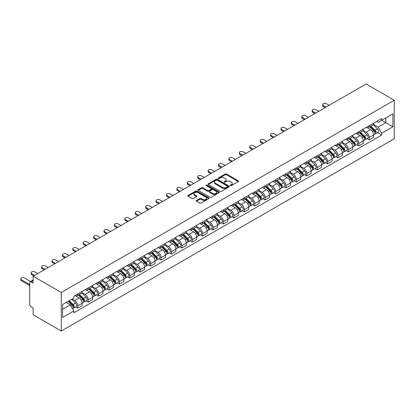 <?xml version="1.0" encoding="UTF-8"?>
<svg xmlns="http://www.w3.org/2000/svg" width="415" height="415" viewBox="0 0 415 415"><rect width="100%" height="100%" fill="white"/><g stroke="black" fill="none" stroke-linecap="round" stroke-linejoin="round"><path stroke-width="0.62" d="M230.455 185.593A0.648 0.373 0 0 0 231.373 185.593L238.335 181.573A0.929 0.534 0 0 0 238.604 181.194A0.929 0.534 0 0 0 238.335 180.816L226.543 174.01A0.929 0.534 0 0 0 225.231 174.01L218.274 178.03A0.648 0.373 0 0 0 218.083 178.294A0.648 0.373 0 0 0 218.274 178.559A0.648 0.373 0 0 0 219.193 178.559L220.09 178.035A2.962 1.712 0 0 1 224.282 178.035L225.267 178.606A2.962 1.712 0 0 1 226.134 179.814A2.962 1.712 0 0 1 225.267 181.023L224.365 181.547A0.648 0.373 0 0 0 224.178 181.812A0.648 0.373 0 0 0 224.365 182.076A0.648 0.373 0 0 0 225.283 182.076L226.185 181.552A2.962 1.712 0 0 1 230.377 181.552L231.357 182.123A2.962 1.712 0 0 1 232.224 183.331A2.962 1.712 0 0 1 231.357 184.54L230.455 185.059A0.648 0.373 0 0 0 230.268 185.329A0.648 0.373 0 0 0 230.455 185.593L230.455 185.059M196.482 200.404A0.929 0.534 0 0 0 196.207 200.782A0.929 0.534 0 0 0 196.482 201.161L199.786 203.07A0.929 0.534 0 0 0 201.099 203.07L208.828 198.609A0.929 0.534 0 0 0 209.098 198.23A0.929 0.534 0 0 0 208.828 197.851L197.037 191.045A0.929 0.534 0 0 0 195.73 191.045L188 195.507A0.929 0.534 0 0 0 187.725 195.885A0.929 0.534 0 0 0 188 196.264L191.995 198.572A0.929 0.534 0 0 0 193.302 198.572L196.611 196.663A0.929 0.534 0 0 0 196.881 196.285A0.929 0.534 0 0 0 196.611 195.906L194.63 194.76A2.48 1.432 0 0 1 193.904 193.748A2.48 1.432 0 0 1 195.434 192.425A2.48 1.432 0 0 1 198.137 192.736L205.897 197.218A2.48 1.432 0 0 1 206.623 198.23A2.48 1.432 0 0 1 205.093 199.553A2.48 1.432 0 0 1 202.39 199.242L201.099 198.495A0.929 0.534 0 0 0 199.786 198.495L196.482 200.404L196.482 201.161M61.29 292.482L33.127 276.224L366.092 83.991L394.25 100.248L61.29 292.482L61.29 331.009L394.25 138.776L394.25 100.248M220.157 191.31A0.929 0.534 0 0 0 221.47 191.31L229.194 186.849A0.929 0.534 0 0 0 229.469 186.47A0.929 0.534 0 0 0 229.194 186.091L217.408 179.285A0.929 0.534 0 0 0 216.096 179.285L208.366 183.746A0.929 0.534 0 0 0 208.097 184.125A0.929 0.534 0 0 0 208.366 184.504L220.157 191.31M206.369 185.733A0.648 0.373 0 0 1 207.028 185.821L207.028 185.054L219.011 191.974A0.929 0.534 0 0 1 219.281 192.353A0.929 0.534 0 0 1 219.011 192.726L211.282 197.192A0.929 0.534 0 0 1 209.974 197.192L198.183 190.381L201.493 188.488L201.493 187.72L198.183 189.629A0.929 0.534 0 0 0 197.913 190.008A0.929 0.534 0 0 0 198.183 190.381L198.183 189.629M201.493 188.488A0.929 0.534 0 0 1 202.8 188.488L202.8 187.72A0.929 0.534 0 0 0 201.493 187.72M202.8 187.72L207.583 190.48A0.929 0.534 0 0 0 208.89 190.48L211.085 189.214A0.929 0.534 0 0 0 211.36 188.835A0.929 0.534 0 0 0 211.085 188.457L206.11 185.583A0.648 0.373 0 0 1 205.918 185.318A0.648 0.373 0 0 1 206.317 184.971A0.648 0.373 0 0 1 207.028 185.054M33.127 276.224L33.127 283.046L31.063 281.852A1.888 1.089 -120 0 0 30.119 281.759A1.888 1.089 -120 0 0 29.724 282.62L29.724 304.428A1.888 1.089 -120 0 0 31.063 306.737L33.127 307.93L33.127 314.752L61.29 331.009M369.226 125.678A4.342 2.506 60 0 1 368.328 127.623L372.732 125.081A4.342 2.506 -120 0 0 373.63 123.131M362.98 130.352L366.16 132.188A4.342 2.506 60 0 1 369.226 137.5L373.63 134.958A4.342 2.506 -120 0 0 370.564 129.641L367.41 127.825M373.63 134.958L373.63 137.308L369.226 139.85L367.114 138.631M368.328 127.623A4.342 2.506 60 0 1 366.191 127.426M369.226 137.5L369.226 139.85M358.819 131.685A4.342 2.506 60 0 1 357.922 133.635L362.321 131.093A4.342 2.506 -120 0 0 363.224 129.143M356.708 144.643L358.819 145.862L363.224 143.32L363.224 140.97A4.342 2.506 -120 0 0 360.153 135.653L356.999 133.832M357.922 133.635A4.342 2.506 60 0 1 355.785 133.438M352.568 136.359L355.748 138.195A4.342 2.506 60 0 1 358.819 143.512L358.819 145.862M348.408 137.697A4.342 2.506 60 0 1 347.511 139.642L351.915 137.1A4.342 2.506 -120 0 0 352.812 135.15M346.297 150.65L348.408 151.869L352.812 149.327L352.812 146.977A4.342 2.506 -120 0 0 349.741 141.66L346.592 139.845M347.511 139.642A4.342 2.506 60 0 1 345.373 139.445M342.157 142.371L345.342 144.207A4.342 2.506 60 0 1 348.408 149.519L348.408 151.869M338.002 143.704A4.342 2.506 60 0 1 337.099 145.655L341.504 143.113A4.342 2.506 -120 0 0 342.406 141.162M335.891 156.663L338.002 157.882L342.406 155.34L342.406 152.99A4.342 2.506 -120 0 0 339.335 147.673L336.181 145.852M337.099 145.655A4.342 2.506 60 0 1 334.962 145.458M331.751 148.378L334.931 150.214A4.342 2.506 60 0 1 338.002 155.532L338.002 157.882M327.591 149.716A4.342 2.506 60 0 1 326.693 151.662L331.097 149.12A4.342 2.506 -120 0 0 331.995 147.169M325.479 162.67L327.591 163.889L331.995 161.347L331.995 158.997A4.342 2.506 -120 0 0 328.924 153.68L325.775 151.864M326.693 151.662A4.342 2.506 60 0 1 324.556 151.465M321.34 154.39L324.52 156.227A4.342 2.506 60 0 1 327.591 161.539L327.591 163.889M317.179 155.724A4.342 2.506 60 0 1 316.282 157.674L320.686 155.132A4.342 2.506 -120 0 0 321.584 153.182M315.068 168.682L317.179 169.901L321.584 167.359L321.584 165.009A4.342 2.506 -120 0 0 318.518 159.692L315.364 157.871M316.282 157.674A4.342 2.506 60 0 1 314.145 157.477M310.934 160.398L314.114 162.234A4.342 2.506 60 0 1 317.179 167.551L317.179 169.901M306.773 161.736A4.342 2.506 60 0 1 305.876 163.681L310.275 161.139A4.342 2.506 -120 0 0 311.177 159.189M304.662 174.689L306.773 175.908L311.177 173.366L311.177 171.016A4.342 2.506 -120 0 0 308.106 165.699L304.952 163.884M305.876 163.681A4.342 2.506 60 0 1 303.739 163.484M300.522 166.41L303.702 168.246A4.342 2.506 60 0 1 306.773 173.558L306.773 175.908M296.362 167.743A4.342 2.506 60 0 1 295.464 169.694L299.869 167.152A4.342 2.506 -120 0 0 300.766 165.201M294.251 180.701L296.362 181.92L300.766 179.379L300.766 177.029A4.342 2.506 -120 0 0 297.695 171.711L294.546 169.891M295.464 169.694A4.342 2.506 60 0 1 293.327 169.496M290.111 172.417L293.296 174.253A4.342 2.506 60 0 1 296.362 179.571L296.362 181.92M285.956 173.755A4.342 2.506 60 0 1 285.053 175.701L289.457 173.159A4.342 2.506 -120 0 0 290.36 171.208M283.844 186.709L285.956 187.928L290.36 185.386L290.36 183.036A4.342 2.506 -120 0 0 287.289 177.719L284.135 175.903M285.053 175.701A4.342 2.506 60 0 1 282.916 175.504M279.705 178.429L282.885 180.266A4.342 2.506 60 0 1 285.956 185.578L285.956 187.928M275.544 179.762A4.342 2.506 60 0 1 274.647 181.713L279.051 179.171A4.342 2.506 -120 0 0 279.949 177.221M273.433 192.721L275.544 193.94L279.949 191.398L279.949 189.048A4.342 2.506 -120 0 0 276.878 183.731L273.729 181.91M274.647 181.713A4.342 2.506 60 0 1 272.51 181.516M269.294 184.436L272.473 186.273A4.342 2.506 60 0 1 275.544 191.59L275.544 193.94M265.133 185.775A4.342 2.506 60 0 1 264.236 187.72L268.64 185.178A4.342 2.506 -120 0 0 269.537 183.228M263.022 198.728L265.133 199.947L269.537 197.405L269.537 195.055A4.342 2.506 -120 0 0 266.471 189.738L263.318 187.922M264.236 187.72A4.342 2.506 60 0 1 262.098 187.523M258.887 190.449L262.067 192.285A4.342 2.506 60 0 1 265.133 197.597L265.133 199.947M254.727 191.782A4.342 2.506 60 0 1 253.83 193.732L258.229 191.191A4.342 2.506 -120 0 0 259.131 189.24M252.616 204.74L254.727 205.959L259.131 203.417L259.131 201.068A4.342 2.506 -120 0 0 256.06 195.75L252.906 193.929M253.83 193.732A4.342 2.506 60 0 1 251.692 193.535M248.476 196.456L251.656 198.292A4.342 2.506 60 0 1 254.727 203.609L254.727 205.959M244.316 197.794A4.342 2.506 60 0 1 243.418 199.74L247.822 197.198A4.342 2.506 -120 0 0 248.72 195.247M242.204 210.747L244.316 211.966L248.72 209.425L248.72 207.075A4.342 2.506 -120 0 0 245.649 201.757L242.5 199.942M243.418 199.74A4.342 2.506 60 0 1 241.281 199.542M238.065 202.468L241.25 204.305A4.342 2.506 60 0 1 244.316 209.617L244.316 211.966M233.91 203.801A4.342 2.506 60 0 1 233.007 205.752L237.411 203.21A4.342 2.506 -120 0 0 238.314 201.259M231.798 216.76L233.91 217.979L238.314 215.437L238.314 213.087A4.342 2.506 -120 0 0 235.243 207.77L232.089 205.949M233.007 205.752A4.342 2.506 60 0 1 230.87 205.555M227.659 208.475L230.839 210.312A4.342 2.506 60 0 1 233.91 215.629L233.91 217.979M223.498 209.814A4.342 2.506 60 0 1 222.601 211.759L227.005 209.217A4.342 2.506 -120 0 0 227.902 207.267M221.387 222.767L223.498 223.986L227.902 221.444L227.902 219.094A4.342 2.506 -120 0 0 224.831 213.777L221.683 211.961M222.601 211.759A4.342 2.506 60 0 1 220.464 211.562M217.247 214.488L220.427 216.324A4.342 2.506 60 0 1 223.498 221.636L223.498 223.986M213.087 215.821A4.342 2.506 60 0 1 212.19 217.771L216.594 215.229A4.342 2.506 -120 0 0 217.491 213.279M210.976 228.779L213.087 229.998L217.491 227.456L217.491 225.106A4.342 2.506 -120 0 0 214.425 219.789L211.271 217.968M212.19 217.771A4.342 2.506 60 0 1 210.052 217.574M206.841 220.495L210.021 222.331A4.342 2.506 60 0 1 213.087 227.648L213.087 229.998M202.681 221.833A4.342 2.506 60 0 1 201.783 223.778L206.182 221.237A4.342 2.506 -120 0 0 207.085 219.286M200.57 234.786L202.681 236.005L207.085 233.463L207.085 231.114A4.342 2.506 -120 0 0 204.014 225.796L200.86 223.981M201.783 223.778A4.342 2.506 60 0 1 199.646 223.581M196.43 226.507L199.61 228.343A4.342 2.506 60 0 1 202.681 233.655L202.681 236.005M192.27 227.84A4.342 2.506 60 0 1 191.372 229.791L195.776 227.249A4.342 2.506 -120 0 0 196.674 225.298M190.158 240.799L192.27 242.018L196.674 239.476L196.674 237.126A4.342 2.506 -120 0 0 193.603 231.809L190.454 229.988M191.372 229.791A4.342 2.506 60 0 1 189.235 229.594M186.019 232.514L189.204 234.351A4.342 2.506 60 0 1 192.27 239.668L192.27 242.018M181.863 233.853A4.342 2.506 60 0 1 180.961 235.798L185.365 233.256A4.342 2.506 -120 0 0 186.268 231.305M179.752 246.806L181.863 248.025L186.268 245.483L186.268 243.133A4.342 2.506 -120 0 0 183.197 237.816L180.043 236M180.961 235.798A4.342 2.506 60 0 1 178.824 235.601M175.612 238.526L178.792 240.363A4.342 2.506 60 0 1 181.863 245.675L181.863 248.025M171.452 239.86A4.342 2.506 60 0 1 170.555 241.81L174.959 239.268A4.342 2.506 -120 0 0 175.856 237.318M169.341 252.818L171.452 254.037L175.856 251.495L175.856 249.145A4.342 2.506 -120 0 0 172.785 243.828L169.636 242.007M170.555 241.81A4.342 2.506 60 0 1 168.417 241.613M165.201 244.534L168.381 246.37A4.342 2.506 60 0 1 171.452 251.687L171.452 254.037M161.041 245.872A4.342 2.506 60 0 1 160.143 247.817L164.548 245.275A4.342 2.506 -120 0 0 165.445 243.325M158.929 258.825L161.041 260.044L165.445 257.502L165.445 255.152A4.342 2.506 -120 0 0 162.379 249.835L159.225 248.02M160.143 247.817A4.342 2.506 60 0 1 158.006 247.62M154.795 250.546L157.975 252.382A4.342 2.506 60 0 1 161.041 257.694L161.041 260.044M150.635 251.879A4.342 2.506 60 0 1 149.737 253.83L154.136 251.288A4.342 2.506 -120 0 0 155.039 249.337M148.523 264.837L150.635 266.057L155.039 263.515L155.039 261.165A4.342 2.506 -120 0 0 151.968 255.848L148.814 254.027M149.737 253.83A4.342 2.506 60 0 1 147.6 253.632M144.384 256.553L147.564 258.389A4.342 2.506 60 0 1 150.635 263.707L150.635 266.057M140.223 257.891A4.342 2.506 60 0 1 139.326 259.837L143.73 257.295A4.342 2.506 -120 0 0 144.628 255.344M138.112 270.845L140.223 272.064L144.628 269.522L144.628 267.172A4.342 2.506 -120 0 0 141.556 261.855L138.408 260.039M139.326 259.837A4.342 2.506 60 0 1 137.189 259.64M133.972 262.565L137.157 264.402A4.342 2.506 60 0 1 140.223 269.714L140.223 272.064M129.817 263.899A4.342 2.506 60 0 1 128.915 265.849L133.319 263.307A4.342 2.506 -120 0 0 134.221 261.357M127.706 276.857L129.817 278.076L134.221 275.534L134.221 273.184A4.342 2.506 -120 0 0 131.15 267.867L127.996 266.046M128.915 265.849A4.342 2.506 60 0 1 126.777 265.652M123.566 268.572L126.746 270.409A4.342 2.506 60 0 1 129.817 275.726L129.817 278.076M119.406 269.911A4.342 2.506 60 0 1 118.508 271.856L122.913 269.314A4.342 2.506 -120 0 0 123.81 267.364M117.295 282.864L119.406 284.083L123.81 281.541L123.81 279.191A4.342 2.506 -120 0 0 120.739 273.874L117.59 272.058M118.508 271.856A4.342 2.506 60 0 1 116.371 271.659M113.155 274.585L116.335 276.421A4.342 2.506 60 0 1 119.406 281.733L119.406 284.083M108.995 275.918A4.342 2.506 60 0 1 108.097 277.868L112.501 275.327A4.342 2.506 -120 0 0 113.399 273.376M106.883 288.876L108.995 290.095L113.399 287.554L113.399 285.204A4.342 2.506 -120 0 0 110.333 279.886L107.179 278.066M108.097 277.868A4.342 2.506 60 0 1 105.96 277.671M102.749 280.592L105.929 282.428A4.342 2.506 60 0 1 108.995 287.745L108.995 290.095M98.588 281.93A4.342 2.506 60 0 1 97.691 283.876L102.09 281.334A4.342 2.506 -120 0 0 102.993 279.383M96.477 294.883L98.588 296.103L102.993 293.561L102.993 291.211A4.342 2.506 -120 0 0 99.922 285.894L96.768 284.078M97.691 283.876A4.342 2.506 60 0 1 95.554 283.678M92.338 286.604L95.517 288.441A4.342 2.506 60 0 1 98.588 293.753L98.588 296.103M88.177 287.937A4.342 2.506 60 0 1 87.28 289.888L91.684 287.346A4.342 2.506 -120 0 0 92.581 285.396M86.066 300.896L88.177 302.115L92.581 299.573L92.581 297.223A4.342 2.506 -120 0 0 89.51 291.906L86.362 290.085M87.28 289.888A4.342 2.506 60 0 1 85.142 289.691M81.926 292.611L85.111 294.448A4.342 2.506 60 0 1 88.177 299.765L88.177 302.115M77.771 293.95A4.342 2.506 60 0 1 76.868 295.895L81.273 293.353A4.342 2.506 -120 0 0 82.175 291.403M75.66 306.903L77.771 308.122L82.175 305.58L82.175 303.23A4.342 2.506 -120 0 0 79.104 297.913L75.95 296.097M76.868 295.895A4.342 2.506 60 0 1 74.731 295.698M72.163 298.992L74.7 300.46A4.342 2.506 60 0 1 77.771 305.772L77.771 308.122M376.602 121.419L378.169 122.321L392.917 113.809L385.841 117.891L385.841 122.669L378.169 127.099L373.386 124.339M62.624 309.279L70.296 304.849L73.834 310.975L62.624 317.449L62.624 304.501L73.834 298.032L73.834 296.222L381.707 118.472L381.707 120.283L392.917 126.757L381.707 133.225L378.169 127.099M392.917 113.809L392.917 126.757M73.834 310.975L73.834 312.786L381.707 135.036L381.707 133.225M70.296 304.849L66.156 302.462M377.526 132.624L381.707 135.036M230.714 185.681L231.357 185.313A2.962 1.712 0 0 0 232.224 184.104L232.224 183.331M226.134 179.814L226.134 180.587A2.962 1.712 0 0 1 225.267 181.796L224.624 182.164M238.319 181.578L226.543 174.782A0.929 0.534 0 0 0 225.231 174.782L218.534 178.647M229.194 186.091L229.194 186.849L217.408 180.058A0.929 0.534 0 0 0 216.096 180.058L208.382 184.509M227.56 186.734A0.648 0.373 0 0 0 227.747 186.47A0.648 0.373 0 0 0 227.56 186.205L217.211 180.229A0.648 0.373 0 0 0 216.293 180.229L215.344 180.779A2.962 1.712 0 0 0 214.477 181.988A2.962 1.712 0 0 0 215.344 183.197L222.419 187.284A2.962 1.712 0 0 0 226.611 187.284L227.56 186.734L227.56 187.507A0.648 0.373 0 0 0 227.747 187.243L227.747 186.47M214.477 181.988L214.477 182.761A2.962 1.712 0 0 0 215.344 183.97L215.344 183.197M227.56 187.507L226.611 188.052A2.962 1.712 0 0 1 222.419 188.052L215.344 183.97M202.8 188.488L207.583 191.248A0.929 0.534 0 0 0 208.89 191.248L211.085 189.982A0.929 0.534 0 0 0 211.36 189.603L211.36 188.835M207.028 185.821L219.001 192.736M212.542 193.343A2.48 1.432 0 0 0 215.245 193.655A2.48 1.432 0 0 0 216.775 192.332A2.48 1.432 0 0 0 216.049 191.32L213.315 189.743A0.929 0.534 0 0 0 212.003 189.743L209.808 191.009A0.929 0.534 0 0 0 209.539 191.388A0.929 0.534 0 0 0 209.808 191.766L212.542 193.343L212.542 194.111A2.48 1.432 0 0 0 215.245 194.422A2.48 1.432 0 0 0 216.775 193.1L216.775 192.332M209.539 191.388L209.539 192.155A0.929 0.534 0 0 0 209.808 192.534L209.808 191.766M212.542 194.111L209.808 192.534M206.623 198.23L206.623 199.003A2.48 1.432 0 0 1 205.093 200.321A2.48 1.432 0 0 1 202.39 200.014L201.099 199.267A0.929 0.534 0 0 0 199.786 199.267L196.492 201.166M193.904 193.748L193.904 194.521A2.48 1.432 0 0 0 194.63 195.532L194.63 194.76M196.611 195.906L196.611 196.663L194.63 195.532M208.828 197.851L208.828 198.609L197.037 191.818A0.929 0.534 0 0 0 195.73 191.818L188.011 196.269M369.786 126.783L373.889 130.829A2.36 1.364 60 0 1 374.512 134.361L373.63 134.87M370.605 127.587L372.343 128.593M329.157 105.317L326.325 103.677A2.168 1.255 -0 0 0 323.959 103.408A2.168 1.255 -0 0 0 322.616 104.564A2.168 1.255 -0 0 0 323.254 105.452L326.091 107.086M370.242 126.518L374.735 130.948A1.131 0.654 60 0 1 375.03 132.644A1.131 0.654 60 0 1 374.927 132.686M370.922 126.129L375.025 130.17A2.36 1.364 60 0 1 375.648 133.708A2.36 1.364 60 0 1 374.932 133.786M373.215 124.635L377.427 128.785A2.36 1.364 60 0 1 378.049 132.323L375.648 133.708M325.22 107.589L323.254 106.453A2.168 1.255 180 0 1 322.616 105.566L322.616 104.564M359.38 132.79L363.478 136.836A2.36 1.364 60 0 1 364.1 140.374L363.224 140.882M360.194 133.599L361.937 134.6M318.751 111.324L315.914 109.69A2.168 1.255 -0 0 0 313.548 109.415A2.168 1.255 -0 0 0 312.21 110.572A2.168 1.255 -0 0 0 312.843 111.459L315.68 113.098M359.836 132.53L364.323 136.96A1.131 0.654 60 0 1 364.624 138.657A1.131 0.654 60 0 1 364.52 138.698M360.511 132.136L364.614 136.182A2.36 1.364 60 0 1 365.236 139.72A2.36 1.364 60 0 1 364.526 139.793M362.809 130.642L367.016 134.797A2.36 1.364 60 0 1 367.638 138.33L365.236 139.72M314.814 113.596L312.843 112.46A2.168 1.255 180 0 1 312.21 111.578L312.21 110.572M348.968 138.802L353.072 142.848A2.36 1.364 60 0 1 353.694 146.381L352.812 146.889M349.788 139.606L351.526 140.612M308.34 117.336L305.502 115.697A2.168 1.255 -0 0 0 303.137 115.427A2.168 1.255 -0 0 0 301.798 116.584A2.168 1.255 -0 0 0 302.436 117.471L305.269 119.105M349.425 138.537L353.917 142.968A1.131 0.654 60 0 1 354.213 144.664A1.131 0.654 60 0 1 354.109 144.705M350.104 138.148L354.202 142.189A2.36 1.364 60 0 1 354.825 145.727A2.36 1.364 60 0 1 354.114 145.805M352.397 136.654L356.604 140.804A2.36 1.364 60 0 1 357.227 144.342L354.825 145.727M304.402 119.608L302.436 118.472A2.168 1.255 180 0 1 301.798 117.585L301.798 116.584M338.562 144.809L342.66 148.855A2.36 1.364 60 0 1 343.283 152.393L342.401 152.902M339.377 145.618L341.114 146.62M297.929 123.343L295.096 121.709A2.168 1.255 -0 0 0 292.731 121.434A2.168 1.255 -0 0 0 291.392 122.591A2.168 1.255 -0 0 0 292.025 123.478L294.863 125.117M339.014 144.55L343.506 148.98A1.131 0.654 60 0 1 343.807 150.676A1.131 0.654 60 0 1 343.703 150.718M339.693 144.155L343.796 148.202A2.36 1.364 60 0 1 344.419 151.74A2.36 1.364 60 0 1 343.703 151.812M341.991 142.661L346.198 146.817A2.36 1.364 60 0 1 346.821 150.349L344.419 151.74M293.996 125.615L292.025 124.479A2.168 1.255 180 0 1 291.392 123.597L291.392 122.591M328.151 150.821L332.254 154.868A2.36 1.364 60 0 1 332.872 158.4L331.995 158.909M328.971 151.625L330.708 152.632M287.522 129.356L284.685 127.716A2.168 1.255 -0 0 0 282.319 127.447A2.168 1.255 -0 0 0 280.981 128.603A2.168 1.255 -0 0 0 281.619 129.49L284.451 131.124M328.607 150.557L333.095 154.987A1.131 0.654 60 0 1 333.395 156.683A1.131 0.654 60 0 1 333.292 156.725M329.287 150.168L333.385 154.209A2.36 1.364 60 0 1 334.008 157.747A2.36 1.364 60 0 1 333.297 157.825M331.58 148.674L335.787 152.824A2.36 1.364 60 0 1 336.409 156.362L334.008 157.747M283.585 131.628L281.619 130.492A2.168 1.255 180 0 1 280.981 129.605L280.981 128.603M317.74 156.829L321.843 160.875A2.36 1.364 60 0 1 322.465 164.413L321.584 164.921M318.559 157.638L320.297 158.639M277.111 135.363L274.279 133.729A2.168 1.255 -0 0 0 271.913 133.454A2.168 1.255 -0 0 0 270.57 134.61A2.168 1.255 -0 0 0 271.208 135.498L274.045 137.137M318.196 156.569L322.688 160.999A1.131 0.654 60 0 1 322.984 162.696A1.131 0.654 60 0 1 322.88 162.737M318.876 156.175L322.979 160.221A2.36 1.364 60 0 1 323.601 163.759A2.36 1.364 60 0 1 322.886 163.832M321.169 154.681L325.381 158.836A2.36 1.364 60 0 1 326.003 162.369L323.601 163.759M273.174 137.635L271.208 136.499A2.168 1.255 180 0 1 270.57 135.617L270.57 134.61M307.333 162.841L311.432 166.887A2.36 1.364 60 0 1 312.054 170.42L311.177 170.928M308.148 163.645L309.891 164.651M266.705 141.375L263.867 139.736A2.168 1.255 -0 0 0 261.502 139.466A2.168 1.255 -0 0 0 260.163 140.623A2.168 1.255 -0 0 0 260.796 141.51L263.634 143.144M307.79 162.576L312.277 167.006A1.131 0.654 60 0 1 312.578 168.703A1.131 0.654 60 0 1 312.474 168.744M308.464 162.187L312.568 166.228A2.36 1.364 60 0 1 313.19 169.766A2.36 1.364 60 0 1 312.479 169.844M310.762 160.693L314.969 164.843A2.36 1.364 60 0 1 315.592 168.381L313.19 169.766M262.768 143.647L260.796 142.511A2.168 1.255 180 0 1 260.163 141.624L260.163 140.623M296.922 168.848L301.025 172.894A2.36 1.364 60 0 1 301.648 176.432L300.766 176.94M297.742 169.657L299.48 170.658M256.294 147.382L253.456 145.748A2.168 1.255 -0 0 0 251.091 145.473A2.168 1.255 -0 0 0 249.752 146.63A2.168 1.255 -0 0 0 250.39 147.517L253.223 149.156M297.379 168.589L301.871 173.019A1.131 0.654 60 0 1 302.167 174.715A1.131 0.654 60 0 1 302.063 174.757M298.058 168.194L302.156 172.241A2.36 1.364 60 0 1 302.779 175.778A2.36 1.364 60 0 1 302.068 175.851M300.351 166.7L304.558 170.856A2.36 1.364 60 0 1 305.181 174.388L302.779 175.778M252.356 149.654L250.39 148.518A2.168 1.255 180 0 1 249.752 147.636L249.752 146.63M286.516 174.86L290.614 178.907A2.36 1.364 60 0 1 291.237 182.439L290.355 182.948M287.33 175.664L289.068 176.671M245.882 153.394L243.05 151.755A2.168 1.255 -0 0 0 240.684 151.485A2.168 1.255 -0 0 0 239.346 152.642A2.168 1.255 -0 0 0 239.979 153.529L242.817 155.163M286.967 174.596L291.46 179.026A1.131 0.654 60 0 1 291.761 180.722A1.131 0.654 60 0 1 291.657 180.764M287.647 174.207L291.75 178.248A2.36 1.364 60 0 1 292.373 181.786A2.36 1.364 60 0 1 291.657 181.863M289.945 172.713L294.152 176.863A2.36 1.364 60 0 1 294.775 180.401L292.373 181.786M241.95 155.667L239.979 154.53A2.168 1.255 180 0 1 239.346 153.643L239.346 152.642M276.105 180.867L280.208 184.914A2.36 1.364 60 0 1 280.825 188.452L279.949 188.96M276.924 181.677L278.662 182.678M235.476 159.401L232.639 157.767A2.168 1.255 -0 0 0 230.273 157.493A2.168 1.255 -0 0 0 228.935 158.649A2.168 1.255 -0 0 0 229.573 159.536L232.405 161.176M276.561 180.608L281.048 185.038A1.131 0.654 60 0 1 281.349 186.734A1.131 0.654 60 0 1 281.245 186.776M277.241 180.214L281.339 184.26A2.36 1.364 60 0 1 281.961 187.798A2.36 1.364 60 0 1 281.251 187.871M279.534 178.72L283.741 182.875A2.36 1.364 60 0 1 284.363 186.408L281.961 187.798M231.539 161.674L229.573 160.538A2.168 1.255 180 0 1 228.935 159.656L228.935 158.649M265.693 186.88L269.797 190.926A2.36 1.364 60 0 1 270.419 194.459L269.537 194.967M266.513 187.684L268.251 188.69M225.065 165.414L222.233 163.775A2.168 1.255 -0 0 0 219.867 163.505A2.168 1.255 -0 0 0 218.523 164.662A2.168 1.255 -0 0 0 219.162 165.549L221.999 167.183M266.15 186.615L270.642 191.045A1.131 0.654 60 0 1 270.938 192.742A1.131 0.654 60 0 1 270.834 192.783M266.829 186.226L270.933 190.267A2.36 1.364 60 0 1 271.555 193.805A2.36 1.364 60 0 1 270.839 193.883M269.122 184.732L273.335 188.882A2.36 1.364 60 0 1 273.957 192.42L271.555 193.805M221.128 167.686L219.162 166.55A2.168 1.255 180 0 1 218.523 165.663L218.523 164.662M255.287 192.887L259.385 196.933A2.36 1.364 60 0 1 260.008 200.471L259.131 200.979M256.102 193.696L257.845 194.697M214.659 171.421L211.821 169.787A2.168 1.255 -0 0 0 209.456 169.512A2.168 1.255 -0 0 0 208.117 170.669A2.168 1.255 -0 0 0 208.75 171.556L211.588 173.195M255.744 192.627L260.231 197.058A1.131 0.654 60 0 1 260.532 198.754A1.131 0.654 60 0 1 260.428 198.795M256.418 192.233L260.521 196.279A2.36 1.364 60 0 1 261.144 199.817A2.36 1.364 60 0 1 260.433 199.89M258.716 190.739L262.923 194.894A2.36 1.364 60 0 1 263.546 198.427L261.144 199.817M210.721 173.693L208.75 172.557A2.168 1.255 180 0 1 208.117 171.675L208.117 170.669M244.876 198.899L248.979 202.945A2.36 1.364 60 0 1 249.602 206.478L248.72 206.986M245.696 199.703L247.433 200.71M204.247 177.433L201.41 175.794A2.168 1.255 -0 0 0 199.044 175.524A2.168 1.255 -0 0 0 197.706 176.681A2.168 1.255 -0 0 0 198.344 177.568L201.176 179.202M245.332 198.635L249.825 203.065A1.131 0.654 60 0 1 250.121 204.761A1.131 0.654 60 0 1 250.017 204.803M246.012 198.246L250.11 202.287A2.36 1.364 60 0 1 250.733 205.824A2.36 1.364 60 0 1 250.022 205.902M248.305 196.751L252.512 200.901A2.36 1.364 60 0 1 253.134 204.439L250.733 205.824M200.31 179.705L198.344 178.569A2.168 1.255 180 0 1 197.706 177.682L197.706 176.681M234.47 204.906L238.568 208.953A2.36 1.364 60 0 1 239.19 212.49L238.309 212.999M235.284 205.716L237.022 206.717M193.836 183.44L191.004 181.806A2.168 1.255 -0 0 0 188.638 181.531A2.168 1.255 -0 0 0 187.3 182.688A2.168 1.255 -0 0 0 187.933 183.575L190.77 185.215M234.921 204.647L239.413 209.077A1.131 0.654 60 0 1 239.714 210.773A1.131 0.654 60 0 1 239.611 210.815M235.601 204.253L239.704 208.299A2.36 1.364 60 0 1 240.327 211.837A2.36 1.364 60 0 1 239.611 211.909M237.899 202.759L242.106 206.914A2.36 1.364 60 0 1 242.728 210.447L240.327 211.837M189.904 185.713L187.933 184.576A2.168 1.255 180 0 1 187.3 183.695L187.3 182.688M224.059 210.919L228.162 214.965A2.36 1.364 60 0 1 228.779 218.498L227.902 219.006M224.878 211.723L226.616 212.729M183.43 189.453L180.592 187.813A2.168 1.255 -0 0 0 178.227 187.544A2.168 1.255 -0 0 0 176.889 188.701A2.168 1.255 -0 0 0 177.527 189.588L180.359 191.222M224.515 210.654L229.002 215.084A1.131 0.654 60 0 1 229.303 216.78A1.131 0.654 60 0 1 229.199 216.822M225.195 210.265L229.293 214.306A2.36 1.364 60 0 1 229.915 217.844A2.36 1.364 60 0 1 229.204 217.922M227.487 208.771L231.695 212.921A2.36 1.364 60 0 1 232.317 216.459L229.915 217.844M179.493 191.725L177.527 190.589A2.168 1.255 180 0 1 176.889 189.702L176.889 188.701M213.647 216.926L217.751 220.972A2.36 1.364 60 0 1 218.373 224.51L217.491 225.018M214.467 217.735L216.205 218.736M173.019 195.46L170.186 193.826A2.168 1.255 -0 0 0 167.821 193.551A2.168 1.255 -0 0 0 166.477 194.708A2.168 1.255 -0 0 0 167.115 195.595L169.953 197.234M214.104 216.666L218.596 221.096A1.131 0.654 60 0 1 218.892 222.793A1.131 0.654 60 0 1 218.788 222.834M214.783 216.272L218.887 220.318A2.36 1.364 60 0 1 219.509 223.856A2.36 1.364 60 0 1 218.793 223.929M217.076 214.778L221.288 218.933A2.36 1.364 60 0 1 221.911 222.466L219.509 223.856M169.081 197.732L167.115 196.596A2.168 1.255 180 0 1 166.477 195.714L166.477 194.708M203.241 222.938L207.339 226.984A2.36 1.364 60 0 1 207.962 230.517L207.085 231.025M204.056 223.742L205.799 224.748M162.613 201.472L159.775 199.833A2.168 1.255 -0 0 0 157.41 199.563A2.168 1.255 -0 0 0 156.071 200.72A2.168 1.255 -0 0 0 156.704 201.607L159.542 203.241M203.698 222.673L208.185 227.104A1.131 0.654 60 0 1 208.486 228.8A1.131 0.654 60 0 1 208.382 228.841M204.372 222.284L208.475 226.325A2.36 1.364 60 0 1 209.098 229.863A2.36 1.364 60 0 1 208.387 229.941M206.67 220.79L210.877 224.94A2.36 1.364 60 0 1 211.5 228.478L209.098 229.863M158.675 203.744L156.704 202.608A2.168 1.255 180 0 1 156.071 201.721L156.071 200.72M192.83 228.945L196.933 232.991A2.36 1.364 60 0 1 197.556 236.529L196.674 237.038M193.649 229.754L195.387 230.756M152.201 207.479L149.364 205.845A2.168 1.255 -0 0 0 146.998 205.57A2.168 1.255 -0 0 0 145.66 206.727A2.168 1.255 -0 0 0 146.298 207.614L149.13 209.253M193.286 228.686L197.779 233.116A1.131 0.654 60 0 1 198.074 234.812A1.131 0.654 60 0 1 197.971 234.854M193.966 228.292L198.064 232.338A2.36 1.364 60 0 1 198.686 235.876A2.36 1.364 60 0 1 197.976 235.948M196.259 226.798L200.466 230.953A2.36 1.364 60 0 1 201.088 234.485L198.686 235.876M148.264 209.751L146.298 208.615A2.168 1.255 180 0 1 145.66 207.733L145.66 206.727M182.424 234.957L186.522 239.004A2.36 1.364 60 0 1 187.144 242.536L186.262 243.045M183.238 235.762L184.976 236.768M141.79 213.492L138.958 211.852A2.168 1.255 -0 0 0 136.592 211.583A2.168 1.255 -0 0 0 135.254 212.739A2.168 1.255 -0 0 0 135.887 213.626L138.724 215.261M182.875 234.693L187.367 239.123A1.131 0.654 60 0 1 187.668 240.819A1.131 0.654 60 0 1 187.564 240.861M183.554 234.304L187.658 238.345A2.36 1.364 60 0 1 188.28 241.883A2.36 1.364 60 0 1 187.564 241.961M185.853 232.81L190.06 236.96A2.36 1.364 60 0 1 190.682 240.498L188.28 241.883M137.858 215.764L135.887 214.628A2.168 1.255 180 0 1 135.254 213.741L135.254 212.739M172.012 240.965L176.116 245.011A2.36 1.364 60 0 1 176.733 248.549L175.856 249.057M172.832 241.774L174.57 242.775M131.384 219.499L128.546 217.865A2.168 1.255 -0 0 0 126.181 217.59A2.168 1.255 -0 0 0 124.842 218.747A2.168 1.255 -0 0 0 125.48 219.634L128.313 221.273M172.469 240.705L176.956 245.135A1.131 0.654 60 0 1 177.257 246.832A1.131 0.654 60 0 1 177.153 246.873M173.148 240.311L177.247 244.357A2.36 1.364 60 0 1 177.869 247.895A2.36 1.364 60 0 1 177.158 247.968M175.441 238.817L179.648 242.972A2.36 1.364 60 0 1 180.271 246.505L177.869 247.895M127.447 221.771L125.48 220.635A2.168 1.255 180 0 1 124.842 219.753L124.842 218.747M161.601 246.977L165.704 251.023A2.36 1.364 60 0 1 166.327 254.556L165.445 255.064M162.421 247.781L164.158 248.787M120.973 225.511L118.14 223.872A2.168 1.255 -0 0 0 115.775 223.602A2.168 1.255 -0 0 0 114.431 224.759A2.168 1.255 -0 0 0 115.069 225.646L117.907 227.28M162.058 246.712L166.55 251.142A1.131 0.654 60 0 1 166.846 252.839A1.131 0.654 60 0 1 166.742 252.88M162.737 246.323L166.84 250.364A2.36 1.364 60 0 1 167.463 253.902A2.36 1.364 60 0 1 166.747 253.98M165.03 244.829L169.242 248.979A2.36 1.364 60 0 1 169.865 252.517L167.463 253.902M117.035 227.783L115.069 226.647A2.168 1.255 180 0 1 114.431 225.76L114.431 224.759M151.195 252.984L155.293 257.03A2.36 1.364 60 0 1 155.916 260.568L155.039 261.077M152.009 253.793L153.752 254.794M110.566 231.518L107.729 229.884A2.168 1.255 -0 0 0 105.363 229.609A2.168 1.255 -0 0 0 104.025 230.766A2.168 1.255 -0 0 0 104.658 231.653L107.495 233.292M151.646 252.725L156.139 257.155A1.131 0.654 60 0 1 156.439 258.851A1.131 0.654 60 0 1 156.336 258.893M152.326 252.33L156.429 256.377A2.36 1.364 60 0 1 157.052 259.915A2.36 1.364 60 0 1 156.341 259.987M154.624 250.836L158.831 254.992A2.36 1.364 60 0 1 159.453 258.524L157.052 259.915M106.629 233.79L104.658 232.654A2.168 1.255 180 0 1 104.025 231.772L104.025 230.766M140.784 258.996L144.887 263.043A2.36 1.364 60 0 1 145.509 266.575L144.628 267.084M141.603 259.8L143.341 260.807M100.155 237.53L97.318 235.891A2.168 1.255 -0 0 0 94.952 235.621A2.168 1.255 -0 0 0 93.614 236.778A2.168 1.255 -0 0 0 94.252 237.665L97.084 239.299M141.24 258.732L145.732 263.162A1.131 0.654 60 0 1 146.028 264.858A1.131 0.654 60 0 1 145.924 264.9M141.92 258.343L146.018 262.384A2.36 1.364 60 0 1 146.64 265.922A2.36 1.364 60 0 1 145.93 265.999M144.213 256.849L148.42 260.999A2.36 1.364 60 0 1 149.042 264.537L146.64 265.922M96.218 239.803L94.252 238.667A2.168 1.255 180 0 1 93.614 237.779L93.614 236.778M130.377 265.003L134.476 269.05A2.36 1.364 60 0 1 135.098 272.588L134.216 273.096M131.192 265.813L132.93 266.814M89.744 243.538L86.911 241.904A2.168 1.255 -0 0 0 84.546 241.629A2.168 1.255 -0 0 0 83.208 242.785A2.168 1.255 -0 0 0 83.84 243.672L86.678 245.312M130.829 264.744L135.321 269.174A1.131 0.654 60 0 1 135.622 270.87A1.131 0.654 60 0 1 135.518 270.912M131.508 264.35L135.612 268.396A2.36 1.364 60 0 1 136.234 271.934A2.36 1.364 60 0 1 135.518 272.007M133.806 262.856L138.013 267.011A2.36 1.364 60 0 1 138.636 270.544L136.234 271.934M85.812 245.81L83.84 244.674A2.168 1.255 180 0 1 83.208 243.792L83.208 242.785M119.966 271.016L124.069 275.062A2.36 1.364 60 0 1 124.687 278.595L123.81 279.103M120.786 271.82L122.524 272.826M79.338 249.55L76.5 247.911A2.168 1.255 -0 0 0 74.135 247.641A2.168 1.255 -0 0 0 72.796 248.798A2.168 1.255 -0 0 0 73.434 249.685L76.267 251.319M120.423 270.751L124.91 275.181A1.131 0.654 60 0 1 125.211 276.878A1.131 0.654 60 0 1 125.107 276.919M121.102 270.362L125.2 274.403A2.36 1.364 60 0 1 125.823 277.941A2.36 1.364 60 0 1 125.112 278.019M123.395 268.868L127.602 273.018A2.36 1.364 60 0 1 128.225 276.556L125.823 277.941M75.4 251.822L73.434 250.686A2.168 1.255 180 0 1 72.796 249.799L72.796 248.798M109.555 277.023L113.658 281.069A2.36 1.364 60 0 1 114.281 284.607L113.399 285.115M110.374 277.832L112.112 278.833M68.926 255.557L66.094 253.923A2.168 1.255 -0 0 0 63.728 253.648A2.168 1.255 -0 0 0 62.385 254.805A2.168 1.255 -0 0 0 63.023 255.692L65.861 257.331M110.011 276.764L114.504 281.194A1.131 0.654 60 0 1 114.799 282.89A1.131 0.654 60 0 1 114.696 282.931M110.691 276.369L114.794 280.416A2.36 1.364 60 0 1 115.417 283.953A2.36 1.364 60 0 1 114.701 284.026M112.984 274.875L117.196 279.03A2.36 1.364 60 0 1 117.819 282.563L115.417 283.953M64.989 257.829L63.023 256.693A2.168 1.255 180 0 1 62.385 255.811L62.385 254.805M99.149 283.035L103.247 287.081A2.36 1.364 60 0 1 103.869 290.614L102.993 291.123M99.963 283.839L101.706 284.846M58.52 261.569L55.683 259.93A2.168 1.255 -0 0 0 53.317 259.66A2.168 1.255 -0 0 0 51.979 260.817A2.168 1.255 -0 0 0 52.612 261.704L55.449 263.338M99.6 282.771L104.092 287.201A1.131 0.654 60 0 1 104.393 288.897A1.131 0.654 60 0 1 104.29 288.939M100.28 282.382L104.383 286.423A2.36 1.364 60 0 1 105.005 289.961A2.36 1.364 60 0 1 104.295 290.038M102.578 280.888L106.785 285.038A2.36 1.364 60 0 1 107.407 288.575L105.005 289.961M54.583 263.841L52.612 262.705A2.168 1.255 180 0 1 51.979 261.818L51.979 260.817M88.737 289.042L92.841 293.089A2.36 1.364 60 0 1 93.463 296.626L92.581 297.135M89.557 289.852L91.295 290.853M48.109 267.576L45.271 265.942A2.168 1.255 -0 0 0 42.906 265.667A2.168 1.255 -0 0 0 41.567 266.824A2.168 1.255 -0 0 0 42.206 267.711L45.038 269.351M89.194 288.783L93.686 293.213A1.131 0.654 60 0 1 93.982 294.909A1.131 0.654 60 0 1 93.878 294.951M89.873 288.389L93.972 292.435A2.36 1.364 60 0 1 94.594 295.973A2.36 1.364 60 0 1 93.883 296.045M92.166 286.895L96.373 291.05A2.36 1.364 60 0 1 96.996 294.583L94.594 295.973M44.172 269.849L42.206 268.713A2.168 1.255 180 0 1 41.567 267.831L41.567 266.824M78.331 295.055L82.429 299.101A2.36 1.364 60 0 1 83.052 302.634L82.17 303.142M79.146 295.859L80.883 296.865M37.698 273.589L34.865 271.95A2.168 1.255 -0 0 0 32.5 271.68A2.168 1.255 -0 0 0 31.161 272.837A2.168 1.255 -0 0 0 31.794 273.724L34.632 275.358M78.783 294.79L83.275 299.22A1.131 0.654 60 0 1 83.576 300.917A1.131 0.654 60 0 1 83.472 300.958M79.462 294.401L83.565 298.442A2.36 1.364 60 0 1 84.188 301.98A2.36 1.364 60 0 1 83.472 302.058M81.76 292.907L85.967 297.057A2.36 1.364 60 0 1 86.59 300.595L84.188 301.98M33.765 275.861L31.794 274.725A2.168 1.255 180 0 1 31.161 273.838L31.161 272.837M68.164 301.306L72.023 305.108A2.36 1.364 60 0 1 72.641 308.646L72.526 308.713M68.74 301.871L70.477 302.872M30.575 281.495L24.454 277.962A2.168 1.255 -0 0 0 22.088 277.687A2.168 1.255 -0 0 0 20.75 278.844A2.168 1.255 -0 0 0 21.388 279.731L29.724 284.55M68.62 301.041L72.864 305.233A1.131 0.654 60 0 1 73.165 306.929A1.131 0.654 60 0 1 73.061 306.97M69.3 300.647L73.154 304.454A2.36 1.364 60 0 1 73.777 307.992A2.36 1.364 60 0 1 73.066 308.065M71.702 299.262L75.556 303.069A2.36 1.364 60 0 1 76.178 306.602L73.777 307.992M29.724 285.551L21.388 280.732A2.168 1.255 180 0 1 20.75 279.85L20.75 278.844M88.177 299.765L92.581 297.223M98.588 293.753L102.993 291.211M108.995 287.745L113.399 285.204M119.406 281.733L123.81 279.191M129.817 275.726L134.221 273.184M140.223 269.714L144.628 267.172M150.635 263.707L155.039 261.165M161.041 257.694L165.445 255.152M171.452 251.687L175.856 249.145M181.863 245.675L186.268 243.133M192.27 239.668L196.674 237.126M202.681 233.655L207.085 231.114M213.087 227.648L217.491 225.106M223.498 221.636L227.902 219.094M233.91 215.629L238.314 213.087M244.316 209.617L248.72 207.075M254.727 203.609L259.131 201.068M265.133 197.597L269.537 195.055M275.544 191.59L279.949 189.048M285.956 185.578L290.36 183.036M296.362 179.571L300.766 177.029M306.773 173.558L311.177 171.016M317.179 167.551L321.584 165.009M327.591 161.539L331.995 158.997M338.002 155.532L342.406 152.99M348.408 149.519L352.812 146.977M358.819 143.512L363.224 140.97M77.771 305.772L82.175 303.23M74.7 300.46L79.104 297.913M85.111 294.448L89.51 291.906M95.517 288.441L99.922 285.894M105.929 282.428L110.333 279.886M116.335 276.421L120.739 273.874M126.746 270.409L131.15 267.867M137.157 264.402L141.556 261.855M147.564 258.389L151.968 255.848M157.975 252.382L162.379 249.835M168.381 246.37L172.785 243.828M178.792 240.363L183.197 237.816M189.204 234.351L193.603 231.809M199.61 228.343L204.014 225.796M210.021 222.331L214.425 219.789M220.427 216.324L224.831 213.777M230.839 210.312L235.243 207.77M241.25 204.305L245.649 201.757M251.656 198.292L256.06 195.75M262.067 192.285L266.471 189.738M272.473 186.273L276.878 183.731M282.885 180.266L287.289 177.719M293.296 174.253L297.695 171.711M303.702 168.246L308.106 165.699M314.114 162.234L318.518 159.692M324.52 156.227L328.924 153.68M334.931 150.214L339.335 147.673M345.342 144.207L349.741 141.66M355.748 138.195L360.153 135.653M366.16 132.188L370.564 129.641M33.127 280.654L31.063 281.852M231.357 185.313L231.357 184.54M224.365 182.076L224.365 181.547M225.267 181.796L225.267 181.023M218.274 178.559L218.274 178.03M225.231 174.782L225.231 174.01M226.543 174.782L226.543 174.01M238.335 181.573L238.335 180.816M208.366 184.504L208.366 183.746M216.096 180.058L216.096 179.285M217.408 180.058L217.408 179.285M222.419 188.052L222.419 187.284M226.611 188.052L226.611 187.284M207.583 191.248L207.583 190.48M208.89 191.248L208.89 190.48M211.085 189.982L211.085 189.214M219.011 192.726L219.011 191.974M199.786 199.267L199.786 198.495M201.099 199.267L201.099 198.495M202.39 200.014L202.39 199.242M188 196.264L188 195.507M195.73 191.818L195.73 191.045M197.037 191.818L197.037 191.045M373.889 130.829L372.535 131.607M375.269 132.126L374.844 132.375M377.427 128.785L375.025 130.17M323.254 106.453L323.254 105.452M363.478 136.836L362.124 137.619M364.858 138.138L364.432 138.382M367.016 134.797L364.614 136.182M312.843 112.46L312.843 111.459M353.072 142.848L351.718 143.626M354.446 144.145L354.021 144.394M356.604 140.804L354.202 142.189M302.436 118.472L302.436 117.471M342.66 148.855L341.306 149.639M344.04 150.157L343.615 150.401M346.198 146.817L343.796 148.202M292.025 124.479L292.025 123.478M332.254 154.868L330.895 155.646M333.629 156.165L333.204 156.413M335.787 152.824L333.385 154.209M281.619 130.492L281.619 129.49M321.843 160.875L320.489 161.658M323.223 162.177L322.797 162.421M325.381 158.836L322.979 160.221M271.208 136.499L271.208 135.498M311.432 166.887L310.078 167.665M312.811 168.184L312.386 168.433M314.969 164.843L312.568 166.228M260.796 142.511L260.796 141.51M301.025 172.894L299.671 173.678M302.4 174.196L301.975 174.44M304.558 170.856L302.156 172.241M250.39 148.518L250.39 147.517M290.614 178.907L289.26 179.685M291.994 180.203L291.569 180.452M294.152 176.863L291.75 178.248M239.979 154.53L239.979 153.529M280.208 184.914L278.849 185.697M281.583 186.216L281.157 186.46M283.741 182.875L281.339 184.26M229.573 160.538L229.573 159.536M269.797 190.926L268.443 191.704M271.177 192.223L270.751 192.472M273.335 188.882L270.933 190.267M219.162 166.55L219.162 165.549M259.385 196.933L258.031 197.716M260.765 198.235L260.34 198.479M262.923 194.894L260.521 196.279M208.75 172.557L208.75 171.556M248.979 202.945L247.625 203.724M250.354 204.242L249.929 204.491M252.512 200.901L250.11 202.287M198.344 178.569L198.344 177.568M238.568 208.953L237.214 209.736M239.948 210.255L239.522 210.498M242.106 206.914L239.704 208.299M187.933 184.576L187.933 183.575M228.162 214.965L226.803 215.743M229.537 216.262L229.111 216.511M231.695 212.921L229.293 214.306M177.527 190.589L177.527 189.588M217.751 220.972L216.397 221.755M219.13 222.274L218.705 222.518M221.288 218.933L218.887 220.318M167.115 196.596L167.115 195.595M207.339 226.984L205.985 227.762M208.719 228.281L208.294 228.53M210.877 224.94L208.475 226.325M156.704 202.608L156.704 201.607M196.933 232.991L195.579 233.775M198.308 234.293L197.882 234.537M200.466 230.953L198.064 232.338M146.298 208.615L146.298 207.614M186.522 239.004L185.168 239.782M187.902 240.306L187.476 240.55M190.06 236.96L187.658 238.345M135.887 214.628L135.887 213.626M176.116 245.011L174.757 245.794M177.49 246.313L177.065 246.557M179.648 242.972L177.247 244.357M125.48 220.635L125.48 219.634M165.704 251.023L164.35 251.801M167.084 252.325L166.659 252.569M169.242 248.979L166.84 250.364M115.069 226.647L115.069 225.646M155.293 257.03L153.939 257.814M156.673 258.332L156.248 258.576M158.831 254.992L156.429 256.377M104.658 232.654L104.658 231.653M144.887 263.043L143.533 263.821M146.262 264.345L145.836 264.588M148.42 260.999L146.018 262.384M94.252 238.667L94.252 237.665M134.476 269.05L133.122 269.833M135.855 270.352L135.43 270.596M138.013 267.011L135.612 268.396M83.84 244.674L83.84 243.672M124.069 275.062L122.71 275.84M125.444 276.364L125.019 276.608M127.602 273.018L125.2 274.403M73.434 250.686L73.434 249.685M113.658 281.069L112.304 281.852M115.038 282.371L114.613 282.615M117.196 279.03L114.794 280.416M63.023 256.693L63.023 255.692M103.247 287.081L101.893 287.86M104.627 288.384L104.201 288.627M106.785 285.038L104.383 286.423M52.612 262.705L52.612 261.704M92.841 293.089L91.487 293.872M94.215 294.391L93.79 294.634M96.373 291.05L93.972 292.435M42.206 268.713L42.206 267.711M82.429 299.101L81.075 299.879M83.809 300.403L83.384 300.647M85.967 297.057L83.565 298.442M31.794 274.725L31.794 273.724M72.023 305.108L70.841 305.793M73.398 306.41L72.973 306.654M75.556 303.069L73.154 304.454M21.388 280.732L21.388 279.731M30.119 281.759L33.127 280.016"/></g></svg>
